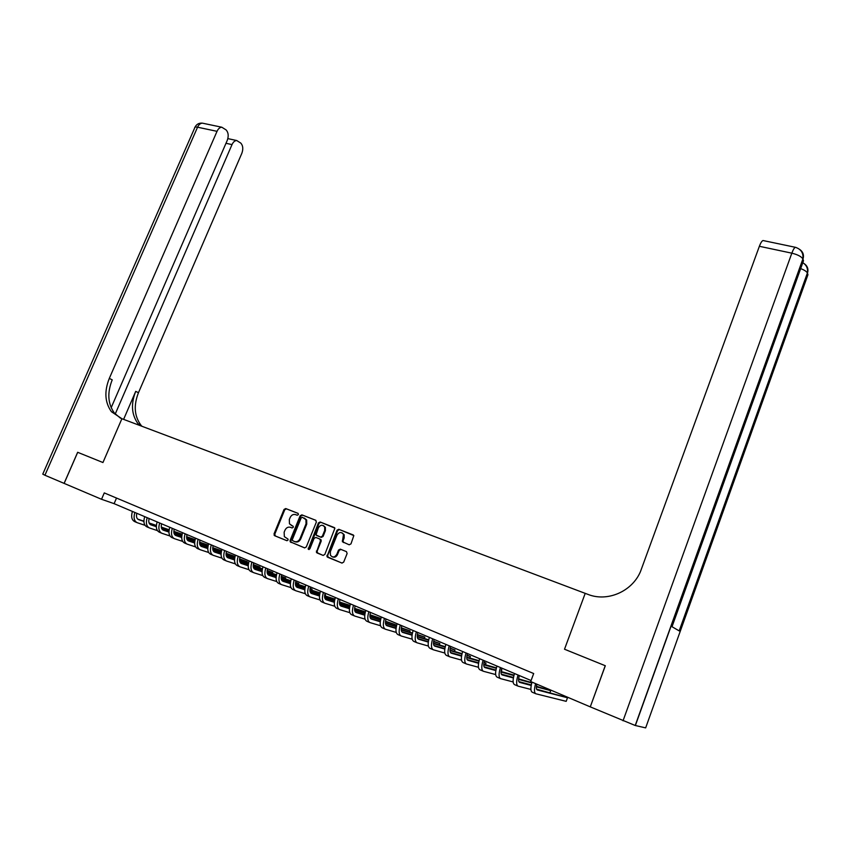 <?xml version="1.0" encoding="UTF-8"?>
<svg xmlns="http://www.w3.org/2000/svg" width="851" height="851" viewBox="0 0 851 851"><rect width="100%" height="100%" fill="white"/><g stroke="black" fill="none" stroke-linecap="round" stroke-linejoin="round"><path stroke-width="1.28" d="M298.424 514.621L297.999 513.344L285.734 508.547L284.032 509.451L274.033 533.885L274.628 535.715L286.861 540.693L288.064 540.055L288.021 539.098L284.351 536.641L284.138 532.258L284.979 530.205C286.276 527.652 288.106 526.684 290.457 527.312L292.053 527.95L293.255 527.322L293.223 526.386L289.468 523.833L289.319 519.567L290.148 517.525C291.446 514.983 293.276 514.015 295.627 514.632L297.222 515.249L298.424 514.621M349.187 544.8L350.974 543.874L353.835 535.587L338.794 529.279L337.028 530.205L326.954 556.65L341.889 563.054L343.676 562.139L347.123 553.522L346.463 551.629L340.304 549.161L338.517 550.076L336.815 554.32C334.741 557.49 332.603 557.788 330.411 555.203L330.337 551.714L336.996 535.151C339.166 531.918 341.336 531.684 343.496 534.439L342.368 541.715L349.187 544.8M111.173 407.693L227.249 140.383C228.802 136.054 228.43 132.575 226.153 129.948L221.813 127.224C219.845 127.342 218.25 128.714 217.026 131.331L197.56 127.203L44.922 475.241L64.144 483.4L77.696 452.317L102.95 462.529L121.895 418.724L585.211 593.36L564.511 649.228L605.231 665.705L590.286 706.862L605.306 665.737L564.511 649.228L585.211 593.36L587.967 594.392C607.274 602.168 631.931 591.69 640.452 571.649L759.369 246.29C760.656 242.897 761.868 240.971 763.007 240.525L763.698 240.673M64.144 483.4L101.535 499.282L114.108 503.664L531.077 680.545M590.2 706.841L530.694 681.566L533.683 673.545L104.279 492.91L101.535 499.282M316.349 522.11L315.721 520.269L301.871 514.855L300.148 515.77L290.117 540.406L290.18 541.789L304.552 547.874L306.286 546.97L316.349 522.11M320.167 522.003L334.911 528.141L324.816 554.48L323.05 555.395L316.412 552.395L320.465 540.906L319.838 539.045L315.849 537.449L314.104 538.364L309.849 548.895L308.222 549.172L318.423 522.918L320.167 522.003L334.475 527.631M116.513 498.058L114.108 503.664M292.914 526.078L291.233 525.407M298.169 513.44L286.457 508.855L284.755 509.76L274.777 534.173L275.362 535.992L287.021 540.736M315.934 520.376L302.584 515.163L300.86 516.068L290.851 540.693L290.914 542.066L304.732 547.927M302.382 517.27L301.169 517.908L292.361 539.555L292.404 540.513L294.478 541.534C296.85 542.193 298.701 541.225 300.009 538.64L306.041 523.79L305.945 519.674L302.382 517.27M294.595 541.587L295.201 541.821C297.573 542.47 299.414 541.502 300.733 538.928L300.009 538.64M304.243 518.014L306.658 519.972L306.754 524.088L300.733 538.928M323.242 555.448L317.008 552.937M319.838 539.045L321.146 539.896L321.178 541.183L317.083 551.331L317.71 553.203M320.87 522.301L319.125 523.216L309.03 549.576M324.71 530.396L324.678 527.024C322.54 524.45 320.423 524.737 318.338 527.886L316.029 534.949L320.625 537.098L322.369 536.183L324.71 530.396L325.412 530.684L325.38 527.322L323.433 525.641M325.412 530.684L323.072 536.47L321.327 537.385L316.636 535.513M342.145 532.896L344.176 534.736L344.166 537.992L343.059 540.757L343.57 542.576M332.475 556.905C334.613 557.703 336.294 556.937 337.507 554.597L336.815 554.32M340.974 549.427L339.209 550.352L337.507 554.597M353.367 535.002L339.475 529.577L337.709 530.503L327.624 555.607L328.263 557.49L342.081 563.107M136.82 513.291C136.054 516.589 136.639 518.695 138.585 519.621L143.904 521.418M149.17 523.205L156.371 525.641M161.286 527.312L169.094 529.96M173.849 531.567L182.071 534.354M137.702 519.099L143.904 521.206M149.074 522.961L156.382 525.439M161.264 527.088L169.126 529.758M173.849 531.364L182.114 534.162M145 525.312L137.266 522.716C134.15 521.195 133.352 517.78 134.852 512.462M136.681 522.471L134.83 521.674C131.714 520.152 130.905 516.738 132.405 511.419M149.127 518.514C148.351 521.833 148.925 523.939 150.85 524.854L156.339 526.705M161.605 528.492L168.977 530.971M173.902 532.641L181.88 535.332M186.635 536.938L195.049 539.779M149.967 524.333L156.339 526.492M161.509 528.237L168.998 530.769M173.87 532.418L181.912 535.13M186.646 536.726L195.092 539.587M157.392 530.609L149.531 527.982C146.436 526.471 145.659 523.035 147.17 517.685M148.946 527.737L147.063 526.929C143.968 525.407 143.181 521.982 144.691 516.631M161.594 523.801C160.807 527.141 161.36 529.258 163.275 530.162L168.945 532.066M174.21 533.843L181.752 536.375M186.677 538.034L194.847 540.779M199.602 542.374L208.197 545.268M208.24 545.087L199.623 542.161M162.392 529.641L168.945 531.843M174.115 533.588L181.774 536.162M186.656 537.8L194.879 540.576M169.955 535.97L161.945 533.311C158.892 531.811 158.126 528.365 159.658 522.982M161.371 533.066L159.456 532.237C156.382 530.737 155.616 527.301 157.148 521.918M174.221 529.162C173.423 532.524 173.976 534.641 175.87 535.545L181.71 537.502M186.975 539.257L194.709 541.853M199.634 543.502L207.984 546.289M212.75 547.895L221.526 550.831M221.547 550.735L212.771 547.672M174.987 535.013L181.71 537.268M186.88 539.002L194.73 541.63M199.613 543.268L208.016 546.087M182.678 541.406L174.529 538.715C171.508 537.226 170.764 533.768 172.306 528.343M173.966 538.47L172.008 537.63C168.966 536.141 168.221 532.683 169.764 527.269M187.029 534.588C186.22 537.97 186.752 540.108 188.624 540.991L194.656 543.002M199.911 544.757L207.835 547.395M212.761 549.033L221.303 551.884M226.079 553.48L234.919 556.426L226.089 553.256M187.741 540.459L194.656 542.768M199.825 544.491L207.857 547.172M212.75 548.799L221.345 551.671M195.57 546.906L187.284 544.183C184.295 542.715 183.571 539.247 185.124 533.79M186.731 543.949L184.72 543.087C181.72 541.608 180.997 538.14 182.55 532.694M234.578 557.235L234.919 556.426L234.685 557.267M64.102 483.389L77.654 452.296L102.95 462.529L121.895 418.724L111.449 411.724C104.843 402.502 104.13 391.396 109.3 378.408L217.026 131.331M115.225 414.033L232.015 144.596C233.227 142 234.791 140.638 236.716 140.521L240.833 143.128C243.024 145.659 243.365 149.042 241.844 153.297L138.468 392.705C133.522 405.289 134.32 416.065 140.851 425.043L141.947 426.287M139.5 425.362L138.075 423.787C131.533 414.788 130.746 403.98 135.713 391.364L123.608 419.373M44.922 475.241L42.763 474.135L194.677 127.969C194.475 127.044 195.432 126.799 197.56 127.203C198.772 124.618 200.379 123.267 202.368 123.15L203.729 123.438M120.491 418.203L114.396 413.065C107.8 403.863 107.077 392.79 112.226 379.844L109.3 378.408M800.663 268.597C804.344 270.001 806.578 271.469 807.397 273.001L807.95 274.713L645.654 727.882L635.218 725.488L590.275 706.873M623.038 720.797L791.834 253.172C797.664 254.609 801.355 256.534 802.897 258.938L803.493 260.746L672.013 626.719L679.3 630.953L807.471 273.192C808.652 269.203 807.546 266.001 804.142 263.597M199.996 540.098C199.177 543.491 199.698 545.629 201.559 546.512L207.772 548.576M213.027 550.32L221.132 553.012M226.068 554.65L234.802 557.543M239.588 559.128L247.375 561.713L239.61 558.905M200.666 545.97L207.772 548.331M212.941 550.054L221.164 552.778M226.058 554.405L234.844 557.32M208.644 552.49L200.208 549.735C197.241 548.267 196.549 544.789 198.113 539.3M199.655 549.491L197.613 548.618C194.645 547.15 193.932 543.672 195.507 538.183M247.024 562.554L247.375 561.713L247.12 562.585M213.144 545.672C212.314 549.097 212.824 551.235 214.654 552.118L221.069 554.224M226.323 555.958L234.621 558.703M239.567 560.33L248.492 563.277M253.279 564.862L259.991 567.074L253.311 564.628M213.771 551.565L221.069 553.98M226.238 555.682L234.653 558.469M239.556 560.086L248.535 563.054M259.629 567.947L259.991 567.074L259.704 567.968M221.898 558.15L213.314 555.352C210.378 553.905 209.697 550.416 211.282 544.885M212.761 555.118L210.676 554.224C207.74 552.767 207.059 549.278 208.633 543.757M226.472 551.331C225.632 554.767 226.121 556.926 227.94 557.788L234.546 559.958M239.791 561.681L248.301 564.468M253.247 566.096L262.374 569.096M267.171 570.67L272.767 572.51L267.203 570.436M227.057 557.235L234.546 559.692M239.716 561.394L248.332 564.224M253.236 565.841L262.427 568.862M272.394 573.404L272.767 572.51L272.448 573.414M235.323 563.883L226.589 561.054C223.685 559.618 223.036 556.107 224.632 550.544M226.047 560.82L223.919 559.905C221.015 558.469 220.356 554.969 221.951 549.406M239.982 557.054C239.131 560.522 239.61 562.681 241.397 563.532L248.205 565.755M253.46 567.479L262.172 570.319M267.118 571.936L276.458 574.989M281.255 576.553L285.702 577.999L281.298 576.308M240.525 562.979L248.215 565.49M253.385 567.181L262.204 570.064M267.108 571.67L276.511 574.744M285.383 578.871L285.702 577.999L285.383 578.871M248.939 569.691L240.046 566.83C237.184 565.404 236.557 561.883 238.163 556.288M239.503 566.596L237.344 565.67C234.472 564.234 233.834 560.724 235.44 555.129M253.683 562.862C252.821 566.351 253.279 568.521 255.045 569.372L262.065 571.649M267.31 573.351L276.235 576.244M281.181 577.85L290.734 580.956M295.552 582.52L298.807 583.573L295.584 582.265M254.172 568.798L262.076 571.372M267.235 573.053L276.267 575.989M281.181 577.584L290.787 580.701M298.467 584.446L298.807 583.573L298.467 584.446M262.746 575.574L253.694 572.68C250.864 571.276 250.258 567.745 251.885 562.107M253.162 572.457L250.949 571.51C248.109 570.096 247.503 566.564 249.12 560.937M267.565 568.755C266.693 572.266 267.14 574.436 268.884 575.276L276.107 577.606M281.351 579.297L290.499 582.254M295.446 583.85L305.222 586.999M310.041 588.562L312.083 589.222L310.072 588.36M268.012 574.702L276.128 577.329M281.287 578.999L290.542 581.988M295.457 583.573L305.275 586.743M276.745 581.552L267.522 578.616C264.725 577.223 264.15 573.68 265.789 568.011M267.001 578.393L264.735 577.425C261.938 576.031 261.363 572.489 262.991 566.819M311.689 590.211L312.083 589.222M281.649 574.733C280.766 578.265 281.192 580.446 282.915 581.276L290.361 583.658M295.605 585.339L304.966 588.339M309.924 589.924L319.912 593.136M324.752 594.679L325.539 594.934L324.763 594.604M282.043 580.69L290.382 583.371M295.542 585.02L305.009 588.062M309.924 589.647L319.976 592.87M290.946 587.594L281.543 584.637C278.798 583.254 278.245 579.712 279.894 573.989M281.032 584.414L278.724 583.424C275.969 582.041 275.405 578.499 277.054 572.787M325.125 595.955L325.539 594.934M295.925 580.786C295.042 584.339 295.446 586.53 297.137 587.35L304.807 589.786M310.051 591.456L319.636 594.509M324.603 596.094L334.826 599.338M296.265 586.764L304.828 589.488M309.987 591.137L319.689 594.221M324.614 595.796L334.89 599.072M305.349 593.732L295.765 590.743C293.052 589.381 292.531 585.818 294.201 580.063M295.254 590.52L292.904 589.509C290.191 588.147 289.659 584.584 291.319 578.84M310.413 586.935C309.509 590.509 309.892 592.7 311.562 593.509L319.476 596.008M324.71 597.668L334.528 600.763M339.496 602.338L349.952 605.635M310.7 592.913L319.497 595.7M324.656 597.328L334.581 600.476M339.517 602.029L350.027 605.359M319.955 599.955L310.19 596.934C307.519 595.583 307.03 592.009 308.711 586.211M309.69 596.711L307.296 595.689C304.615 594.338 304.115 590.764 305.796 584.977M325.103 593.168C324.188 596.764 324.55 598.966 326.199 599.764L334.347 602.317M339.57 603.955L349.633 607.114M354.601 608.667L365.302 612.018M365.345 611.858L354.633 608.359M325.337 599.157L334.369 601.997M339.528 603.614L349.697 606.806M334.773 606.263L324.816 603.21C322.199 601.88 321.731 598.296 323.423 592.456M324.327 602.997L321.88 601.944C319.242 600.615 318.774 597.03 320.465 591.2M340.006 599.487C339.081 603.114 339.421 605.316 341.038 606.103L349.431 608.71M354.654 610.337L364.962 613.539M369.94 615.082L380.886 618.486L369.972 614.762M340.187 605.486L349.463 608.38M354.612 609.986L365.026 613.22M349.804 612.667L339.655 609.571C337.081 608.263 336.645 604.667 338.358 598.785M339.177 609.369L336.677 608.295C334.081 606.976 333.645 603.38 335.347 597.519M355.122 605.901C354.186 609.55 354.516 611.763 356.101 612.539L364.739 615.199M369.962 616.805L380.525 620.06M385.503 621.592L395.524 624.677L385.546 621.262M355.25 611.912L364.771 614.847M369.93 616.443L380.588 619.73M365.058 619.156L354.718 616.039C352.176 614.741 351.771 611.135 353.505 605.21M354.239 615.837L351.686 614.741C349.144 613.443 348.729 609.837 350.452 603.923M395.034 625.921L395.524 624.677M370.462 612.412C369.515 616.081 369.823 618.305 371.376 619.06L380.28 621.773M385.492 623.368L396.321 626.666M401.3 628.187L410.086 630.868L401.342 627.847M370.536 618.432L380.312 621.421M385.471 622.996L396.385 626.336M380.535 625.74L369.983 622.592C367.494 621.315 367.121 617.698 368.866 611.731M369.515 622.389L366.919 621.273C364.419 619.996 364.037 616.379 365.781 610.422M409.586 632.165L410.086 630.868M386.024 619.007C385.067 622.709 385.354 624.932 386.875 625.687L396.045 628.453M401.257 630.027L412.352 633.367M417.341 634.878L424.862 637.144L417.394 634.527M386.035 625.038L396.087 628.081M401.236 629.634L412.427 633.016M396.247 632.421L385.482 629.24C383.046 627.985 382.705 624.357 384.471 618.347M385.024 629.049L382.365 627.9C379.918 626.644 379.567 623.017 381.333 617.018M424.33 638.495L424.862 637.144M401.821 625.708C400.853 629.432 401.108 631.665 402.608 632.399L412.044 635.218M417.267 636.771L428.627 640.165M433.627 641.654L439.829 643.505L433.68 641.292M401.778 631.75L412.097 634.835M417.245 636.378L428.702 639.803M412.192 639.186L401.204 635.995C398.821 634.75 398.513 631.112 400.3 625.07M400.757 635.793L398.045 634.633C395.651 633.389 395.332 629.751 397.109 623.719M439.286 644.92L439.829 643.505M417.852 632.516C416.873 636.261 417.107 638.495 418.575 639.218L428.298 642.09M433.51 643.622L445.147 647.058M450.158 648.526L455.008 649.962L450.222 648.154M417.745 638.558L428.351 641.686M433.499 643.207L445.243 646.675M428.372 646.058L417.171 642.835C414.831 641.622 414.565 637.973 416.362 631.878M416.724 642.654L413.958 641.463C411.618 640.239 411.341 636.591 413.129 630.506M454.445 651.44L455.008 649.962M434.127 639.42C433.127 643.196 433.35 645.43 434.776 646.143L444.786 649.058M449.998 650.568L461.933 654.036M466.954 655.493L470.401 656.504L467.029 655.1M433.967 645.462L444.85 648.643M449.998 650.143L462.029 653.642M444.807 653.036L433.372 649.792C431.085 648.6 430.861 644.93 432.67 638.803M432.936 649.611L430.106 648.388C427.819 647.196 427.574 643.537 429.383 637.41M469.816 658.046L470.401 656.504M450.647 646.43C449.636 650.228 449.828 652.472 451.221 653.174L461.54 656.121M466.752 657.621L478.985 661.121M484.006 662.557L486.017 663.131L484.059 662.301M450.424 652.472L461.604 655.695M466.763 657.174L479.081 660.716M461.497 660.099L449.817 656.844C447.594 655.674 447.392 652.004 449.222 645.824M449.392 656.664L446.509 655.43C444.275 654.249 444.062 650.579 445.892 644.409M485.4 664.759L486.017 663.131M467.422 653.547C466.401 657.366 466.561 659.621 467.922 660.302L478.549 663.301M483.762 664.769L496.303 668.301M467.135 659.599L478.624 662.844M483.772 664.301L496.41 667.875M478.443 667.28L466.508 664.014C464.348 662.865 464.189 659.185 466.04 652.951M466.093 663.833L463.146 662.567C460.976 661.418 460.806 657.738 462.657 651.515M501.207 671.577L501.845 669.865M484.453 660.77C483.421 664.62 483.559 666.886 484.879 667.546L495.825 670.577M501.037 672.024L513.898 675.577M484.102 666.822L495.91 670.099M501.058 671.535L514.015 675.13M495.654 674.556L483.453 671.29C481.358 670.163 481.24 666.471 483.102 660.195M483.06 671.12L480.049 669.822C477.932 668.695 477.805 665.003 479.666 658.738M501.75 668.109C500.696 671.992 500.813 674.258 502.09 674.896L513.376 677.96M518.589 679.375L531.769 682.959M531.864 682.619L518.621 678.875M501.324 674.162L513.461 677.46M513.142 681.949L500.675 678.673C498.633 677.577 498.558 673.864 500.441 667.546M500.282 678.502L497.207 677.183C495.154 676.088 495.069 672.375 496.952 666.067M519.323 675.556C518.248 679.47 518.333 681.736 519.578 682.374L531.205 685.459M536.417 686.842L550.725 690.64L536.47 686.31M518.833 681.608L531.301 684.927M530.907 689.438L518.153 686.172C516.185 685.108 516.142 681.385 518.046 675.024M517.78 686.012L514.632 684.661C512.653 683.587 512.6 679.875 514.504 673.513M549.98 692.65L550.725 690.64M536.875 684.193C536.109 687.555 536.258 689.48 537.332 689.959L567.489 697.767L536.609 689.172M567.489 697.767L566.181 701.341L535.907 693.799C534.12 692.905 534.013 689.523 535.609 683.651M535.545 693.639L532.332 692.257C530.535 691.363 530.418 687.991 532.003 682.13M275.362 535.992L274.628 535.715M274.777 534.173L274.033 533.885M284.755 509.76L284.032 509.451M286.457 508.855L285.734 508.547M291.457 542.534L290.723 542.257M290.851 540.693L290.117 540.406M300.86 516.068L300.148 515.77M302.584 515.163L301.871 514.855M306.754 524.088L306.041 523.79M317.083 551.331L316.37 551.054M321.178 541.183L320.465 540.906M308.902 548.491L308.19 548.225M319.125 523.216L318.423 522.918M321.327 537.385L320.625 537.098M323.072 536.47L322.369 536.183M343.059 540.757L342.368 540.47M344.166 537.992L343.474 537.704M339.209 550.352L338.517 550.076M328.263 557.49L327.561 557.224M327.624 555.607L326.922 555.341M337.709 530.503L337.028 530.205M339.475 529.577L338.794 529.279M135.713 391.364L138.468 392.705M232.015 144.596L225.994 143.287M799.589 249.354C803.067 251.8 804.195 255.066 802.982 259.151L635.367 725.531M796.047 247.471L795.366 247.301C794.302 247.769 793.121 249.726 791.834 253.172L759.369 246.29M274.852 535.556L274.118 535.279M290.914 542.066L290.18 541.789M306.658 519.972L305.945 519.674M317.125 552.661L316.412 552.395M321.146 539.896L320.444 539.608M308.934 549.438L308.222 549.172M325.38 527.322L324.678 527.024M343.059 541.991L342.368 541.715M344.176 534.736L343.496 534.439M327.656 556.916L326.954 556.65M114.396 413.065L111.449 411.724M138.075 423.787L140.851 425.043M236.716 140.521L227.845 138.617M221.813 127.224L202.368 123.15C199.017 122.852 196.549 124.193 194.985 127.182M635.218 725.488L802.897 258.938C803.546 252.981 801.036 249.109 795.366 247.301L763.007 240.525M679.183 630.878L807.397 273.001C808.088 268.554 806.557 265.108 802.801 262.672"/></g></svg>
